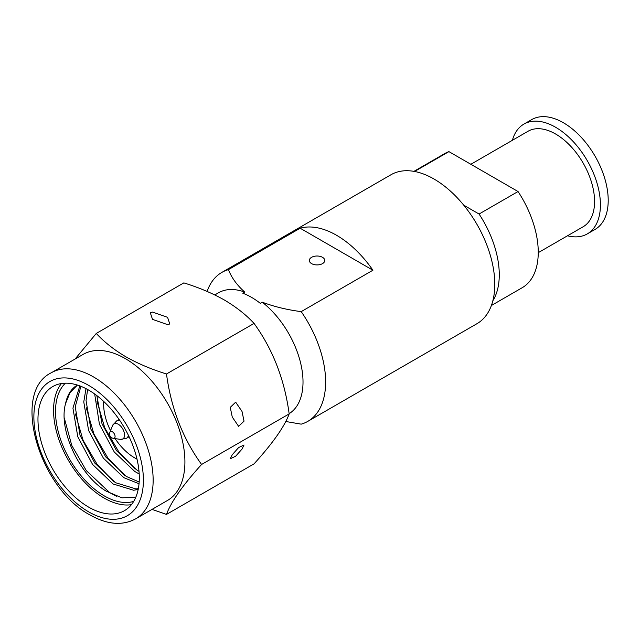 <?xml version="1.0" encoding="UTF-8"?>
<svg xmlns="http://www.w3.org/2000/svg" width="640" height="640" viewBox="0 0 640 640"><rect width="100%" height="100%" fill="white"/><g stroke="black" fill="none" stroke-linecap="round" stroke-linejoin="round"><path stroke-width="0.96" d="M113.328 438.336A3.8 2.192 -120 0 0 115.08 436.44A3.8 2.192 -120 0 0 112.392 431.784A3.8 2.192 -120 0 0 109.872 432.352A4.408 4.408 0 0 0 113.328 438.336L120.52 439.392A8.76 5.056 -120 0 0 124.448 433.696A8.76 5.056 -120 0 0 118.352 424.288A8.76 5.056 -120 0 0 112.552 425.592L109.872 432.352M137.008 459.096A43.824 25.304 60 0 1 134.632 457.832L137.032 459.216L134.632 457.832A43.824 25.304 60 0 1 115.136 438.6M97.056 401.464L104.76 427.848L118.76 451.808L135.344 469.048M86.232 407.712L93.936 434.104L107.928 458.056L124.512 475.296M75.4 413.968L83.104 440.352L97.104 464.304L113.688 481.552M64.272 417.944L71.768 445.424L86.272 470.56L109.736 492.68L116.576 496.336M150.296 312.72L152.568 312.096L167.568 317.32L169.792 323.976L167.52 324.6L152.52 319.384L150.296 312.72M232.272 417.072L230.256 407.368L235.672 402.168L242.016 411.448L244.032 421.152L238.616 426.352L232.272 417.072M242.016 449.072L235.672 456.208L230.256 458.776L232.272 454.704L238.616 447.568L244.032 445L242.016 449.072M80.888 386.304L75.224 406.84L80.064 435.432L94.856 463.136L115.392 482.664L135.928 488.928L138.352 488.624M79.816 385.888L72.936 408.152L77.784 436.744L92.576 464.448L113.104 483.984L133.64 490.248L138.192 489.44M87.616 389.512L86.048 400.584L90.896 429.176L105.688 456.88L126.224 476.408L139.176 482.024M85.992 388.648L83.768 401.904L88.608 430.496L103.4 458.2L123.936 477.728L139.032 483.744M96.856 395.608L101.992 423.68L116.512 450.632L137.048 470.16L139.008 471.336M94.672 393.992L99.44 424.248L114.232 451.944L134.768 471.48L139.2 473.976M133.672 501.424A68.904 39.784 60 0 1 104.224 495.864A68.904 39.784 60 0 1 60.592 439.432A68.904 39.784 60 0 1 65.408 383.192M135.824 497.168L121.856 497.824L106.08 491.08C79.696 475.352 58 429.984 65.592 403.48A60.632 35.008 60 0 1 77.288 385.136A60.632 35.008 60 0 1 77.416 385.064M131.4 504.672A71.664 41.376 60 0 1 104.224 498.112A71.664 41.376 60 0 1 59.816 442.136A71.664 41.376 60 0 1 61.456 383.528M88.632 507.112A71.664 41.376 60 0 1 41.824 443.968A71.664 41.376 60 0 1 52.808 386.544A71.664 41.376 60 0 1 88.632 390.088A71.664 41.376 60 0 1 135.448 453.24A71.664 41.376 60 0 1 124.464 510.664A71.664 41.376 60 0 1 88.632 507.112M125.272 358.584A84.336 48.696 60 0 1 180.376 432.904A84.336 48.696 60 0 1 167.448 500.488L135.68 518.832A84.336 48.696 60 0 0 148.608 451.248A84.336 48.696 60 0 0 93.504 376.928A84.336 48.696 60 0 0 51.336 372.752L83.104 354.408A84.336 48.696 60 0 1 125.272 358.584M152.016 509.392L166.488 514.408C171.032 501.92 182.728 485.264 201.592 464.464C182.792 438.496 171.088 408.336 166.488 373.976C151.656 369.416 138.144 363.704 125.952 356.848C114.2 349.904 104.304 342.104 96.272 333.44L75.096 359.032M96.272 333.44L183.848 282.88C198.848 287.52 212.36 293.232 224.384 300.016C236.256 307.056 246.152 314.856 254.056 323.416C272.864 349.384 284.56 379.544 289.168 413.904C284.624 426.392 272.92 443.04 254.056 463.848L166.488 514.408M207.112 291.432A85.992 49.648 60 0 1 221.824 272.416L390.984 174.744A85.992 49.648 60 0 1 433.984 179.008A85.992 49.648 60 0 1 490.16 254.784A85.992 49.648 60 0 1 476.976 323.688L307.816 421.36A85.992 49.648 60 0 1 301.2 424.152L285.752 421.488M262.264 302.2C274.328 306.712 287.312 309.856 301.2 311.624L372.92 270.224A85.992 49.648 -120 0 0 336.536 235.264A85.992 49.648 -120 0 0 300.16 228.216L228.44 269.624C231.552 277.696 236.992 285.192 244.76 292.096L242.816 293.224A70.008 40.416 -120 0 1 251.568 297.376A70.008 40.416 -120 0 1 260.312 303.328L262.264 302.2A70.008 40.416 60 0 1 300.616 363.016A70.008 40.416 60 0 1 289.136 413.672M301.2 311.624A85.992 49.648 60 0 1 307.816 421.36M322.504 257.32A7.72 4.456 0 0 0 314.096 256.352A7.72 4.456 0 0 0 309.328 260.472A7.72 4.456 0 0 0 311.592 263.616A7.72 4.456 0 0 0 320 264.584A7.72 4.456 0 0 0 324.768 260.472A7.72 4.456 0 0 0 322.504 257.32M470.848 164.28L528.032 131.264A55.12 31.824 60 0 1 555.592 134A55.12 31.824 60 0 1 591.608 182.576A55.12 31.824 60 0 1 583.16 226.744L538.248 252.672M512.384 140.304A63.392 36.6 60 0 1 523.896 124.104A63.392 36.6 60 0 1 555.592 127.248A63.392 36.6 60 0 1 597.008 183.104A63.392 36.6 60 0 1 587.288 233.904A63.392 36.6 60 0 1 567.504 235.784M523.896 124.104L531.696 119.608A63.392 36.6 60 0 1 563.392 122.744A63.392 36.6 60 0 1 604.8 178.608A63.392 36.6 60 0 1 595.088 229.4L587.288 233.904M413.944 171.36L444.76 153.568A77.448 44.712 60 0 1 448.928 151.624L518.04 191.528A77.448 44.712 60 0 1 522.208 287.712L491.392 305.504M463.768 205.2L479.064 214.032A77.448 44.712 60 0 1 492.864 300.744M479.064 214.032L518.04 191.528M448.928 151.624L414.56 171.472M214.784 294.936L218.512 292.784A70.008 40.416 60 0 1 244.76 292.096M221.824 272.416A85.992 49.648 60 0 1 228.44 269.624M372.92 270.224L300.16 228.216M77.44 385.072L70.04 392.584L65.592 403.48M201.592 464.464L289.168 413.904M166.488 373.976L254.056 323.416M110.544 430.656A43.824 25.304 60 0 1 103.64 404.16A43.824 25.304 60 0 1 103.736 401.464M129.104 436.76L126.504 438.256A9.976 5.76 -120 0 0 128.408 435.32M88.632 385.368A77.448 44.712 60 0 1 143.4 480.216A77.448 44.712 60 0 1 88.632 511.84A77.448 44.712 60 0 1 33.872 416.984A77.448 44.712 60 0 1 88.632 385.368M120.024 420.8A9.976 5.76 -120 0 0 116.528 420.976L112.552 425.592M126.504 438.256L120.52 439.392M51.336 372.752C10.784 392.16 38.984 488.16 90.064 514.992C107.216 524.664 122.416 525.944 135.68 518.832M103.64 404.16L103.64 401.376M119.128 419.48L116.528 420.976"/></g></svg>
